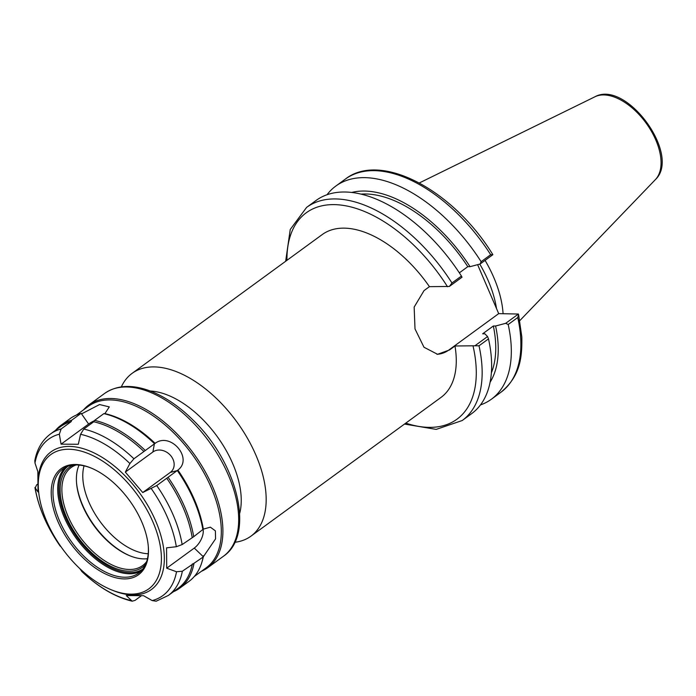<?xml version="1.0" encoding="UTF-8"?>
<svg xmlns="http://www.w3.org/2000/svg" width="696" height="696" viewBox="0 0 696 696"><rect width="100%" height="100%" fill="white"/><g stroke="black" fill="none" stroke-linecap="round" stroke-linejoin="round"><path stroke-width="1.04" d="M436.94 354.281A34.034 26.187 90.3 0 0 448.99 349.923L498.701 313.626L518.407 314.035L505.679 323.327L495.595 326.006L493.351 325.998L482.659 333.802L484.903 333.81L487.548 336.56L474.898 345.79L454.984 345.982A100.781 55.976 53.9 0 1 441.038 397.39L250.96 536.155A100.781 55.976 -126.1 0 0 236.744 421.759A100.781 55.976 -126.1 0 0 132.109 373.361A100.781 55.976 -126.1 0 0 121.348 386.872M454.984 345.982L449.581 349.923L437.566 354.299L423.986 347.243L415.007 328.921L414.155 307.084L424.038 290.597L429.432 286.656L449.346 286.465L451.965 282.985A131.944 73.289 -126.1 0 0 306.614 207.382L290.249 229.454L285.656 261.27M234.813 542.288A100.781 55.976 -126.1 0 0 250.96 536.155M132.109 373.361L322.196 234.595A100.781 55.976 53.9 0 1 429.432 286.656M84.068 465.85A59.221 32.895 -126.1 0 0 100.076 521.53A59.221 32.895 -126.1 0 0 148.231 553.738M239.668 513.465A83.12 46.162 -126.1 0 0 216.961 436.201A83.12 46.162 -126.1 0 0 150.284 391.03M404.506 424.064L436.209 429.389L462.214 420.523L471.697 413.607A131.944 73.289 -126.1 0 0 488.496 338.882L487.548 336.56M491.385 372.821A116.989 64.972 -126.1 0 0 493.351 325.998M490.123 382.191A120.347 66.842 -126.1 0 0 495.595 326.006M449.346 286.465L461.996 277.234L461.439 276.06A131.944 73.289 -126.1 0 0 316.088 200.457L306.614 207.382M477.613 264.663L498.701 313.626M496.509 308.546A90.602 50.321 -126.1 0 0 479.779 264.089M461.439 276.06L451.965 282.985M480.127 264.001L492.855 254.701L490.689 254.71L481.127 261.687L480.127 264.001L470.044 266.681A120.347 66.842 -126.1 0 0 351.619 192.479M459.351 272.832L467.799 266.664L470.044 266.681M462.214 420.523A131.944 73.289 -126.1 0 0 479.013 345.799L474.898 345.79M517.746 317.524L518.607 314.679L521.826 336.942C522.244 358.84 519.764 376.527 500.937 392.248L491.376 399.234A131.944 73.289 -126.1 0 0 508.184 324.51L517.746 317.524A131.944 73.289 53.9 0 1 500.937 392.248M480.449 404.933A131.944 73.289 -126.1 0 0 491.376 399.234M505.679 323.327L508.184 324.51M490.689 254.71A131.944 73.289 53.9 0 0 345.338 179.107C380.903 151.128 453.705 190.504 492.803 254.605L492.855 254.701M503.077 313.652A92.368 51.295 -126.1 0 0 485.077 260.382M479.013 345.799L488.496 338.882M481.127 261.687A131.944 73.289 -126.1 0 0 335.776 186.093A131.944 73.289 -126.1 0 0 327.016 194.758M467.799 266.664A116.989 64.972 -126.1 0 0 360.937 194.132M142.741 492.542L125.332 472.105L129.908 463.536L133.928 458.777L155.121 443.343C170.607 431.607 193.523 458.507 177.889 470.078L156.739 485.556L142.741 492.542L170.303 472.419A13.502 11.127 40.2 0 0 170.668 455.584A13.502 11.127 40.2 0 0 152.894 451.982L125.332 472.105M166.709 568.197L166.561 547.848L176.332 546.725L182.152 544.568L193.714 536.694L203.328 529.143L210.366 527.168L215.386 530.857L215.569 538.861L203.145 557.044L182.352 571.225L176.514 571.755L166.709 568.197L194.271 548.074A13.502 6.873 120.6 0 0 203.11 529.586M141.349 595.767L134.998 600.413L132.188 601.179L126.263 595.567L143.515 595.663L152.172 600.587L156.182 601.205L168.31 595.463A99.946 55.515 -126.1 0 0 182.352 571.225M79.857 568.649L81.893 571.538M60.091 545.986L60.926 546.638M143.933 451.478A99.946 55.515 -126.1 0 0 93.76 421.767L83.755 429.067L80.553 434.304L78.317 444.265L61.057 444.17L59.334 434.191L61.152 428.945A99.946 55.515 -126.1 0 0 50.443 434.017C42.16 440.264 36.949 449.172 34.8 460.752L34.983 463.023L37.862 471.636L38.019 491.976L34.939 487.496C38.35 507.158 46.745 526.672 60.126 546.047M60.178 546.099A96.831 53.783 53.9 0 1 35.174 488.044L36.601 484.903L37.567 484.198M111.412 589.843L113.1 590.53A85.199 47.319 -126.1 0 0 133.214 594.932A85.199 47.319 -126.1 0 0 159.828 532.075A85.199 47.319 -126.1 0 0 86.782 449.833A85.199 47.319 -126.1 0 0 38.323 488.105L38.463 489.914A83.12 46.162 -126.1 0 0 111.412 589.843A83.12 46.162 -126.1 0 0 131.039 594.14A83.12 46.162 -126.1 0 0 157 532.814A83.12 46.162 -126.1 0 0 85.739 452.583A83.12 46.162 -126.1 0 0 38.463 489.914M61.152 428.945L71.157 421.645A99.946 55.515 -126.1 0 0 60.448 426.709L50.443 434.017M168.31 595.463L178.315 588.163A99.946 55.515 -126.1 0 0 192.357 563.917M145.003 450.208A100.781 55.976 -126.1 0 0 94.612 420.367L93.76 421.767M71.157 421.645L71.644 420.245A100.781 55.976 -126.1 0 0 60.926 425.334A100.781 55.976 -126.1 0 0 55.619 430.232M173.487 591.687A100.781 55.976 -126.1 0 0 179.768 588.129A100.781 55.976 -126.1 0 0 193.914 563.777M154.234 443.465A100.781 55.976 -126.1 0 0 103.852 413.633L94.612 420.367M71.644 420.245L80.875 413.502A100.781 55.976 -126.1 0 0 70.157 418.592L60.926 425.334M179.768 588.129L188.999 581.386A100.781 55.976 -126.1 0 0 201.84 562.368A100.781 55.976 -126.1 0 0 203.145 557.044M155.121 443.343A99.946 55.515 -126.1 0 0 104.905 413.607L103.852 413.633M80.875 413.502L82.337 413.485L99.572 404.541L109.298 406.908L104.905 413.607M201.84 562.368L202.214 561.141A99.946 55.515 -126.1 0 0 203.528 555.747M94.421 420.697A13.502 4.263 -23.3 0 0 88.618 424.047L61.057 444.17M201.396 571.303A100.781 55.976 -126.1 0 0 207.686 567.745A100.781 55.976 -126.1 0 0 193.471 453.348A100.781 55.976 -126.1 0 0 88.836 404.959A100.781 55.976 -126.1 0 0 83.537 409.857M192.157 537.268A99.946 55.515 -126.1 0 0 166.744 478.248M73.063 465.137A61.918 34.391 -126.1 0 0 78.204 537.495A61.918 34.391 -126.1 0 0 145.56 564.439M148.283 546.256A64.415 35.774 53.9 0 1 138.661 573.112A64.415 35.774 53.9 0 1 124.854 577.228A64.415 35.774 53.9 0 1 64.989 531.727A64.415 35.774 53.9 0 1 62.701 469.06A64.415 35.774 53.9 0 1 76.499 464.945A64.415 35.774 53.9 0 1 91.211 468.077M79.109 465.067A60.674 33.695 -126.1 0 0 76.534 482.807A60.674 33.695 -126.1 0 0 129.787 555.756A60.674 33.695 -126.1 0 0 144.107 558.888A60.674 33.695 -126.1 0 0 147.465 558.697M130.282 555.956A61.918 34.391 53.9 0 1 76.49 482.267M146.682 561.55A60.674 33.695 53.9 0 1 142.593 565.613A60.674 33.695 53.9 0 1 129.595 569.485A60.674 33.695 53.9 0 1 73.202 526.628A60.674 33.695 53.9 0 1 71.044 467.599A60.674 33.695 53.9 0 1 76.151 464.945M75.194 464.476A65.659 36.47 -126.1 0 0 54.688 512.917A65.659 36.47 -126.1 0 0 110.986 576.297A65.659 36.47 -126.1 0 0 148.326 546.804A65.659 36.47 -126.1 0 0 90.698 467.869A65.659 36.47 -126.1 0 0 75.194 464.476M194.306 576.488L206.225 567.779A99.946 55.515 -126.1 0 0 192.131 454.323A99.946 55.515 -126.1 0 0 88.357 406.334L76.438 415.034M203.328 529.143A99.946 55.515 -126.1 0 0 177.889 470.078M202.945 529.952A100.781 55.976 -126.1 0 0 177.41 470.679M193.714 536.694A100.781 55.976 -126.1 0 0 168.18 477.421M448.99 349.923L449.581 349.923M286.952 260.33A127.794 70.975 53.9 0 1 344.198 205.537A127.794 70.975 53.9 0 1 447.528 286.752M473.071 346.077A127.794 70.975 53.9 0 1 405.794 423.125M655.388 179.611C681.593 155.104 626.243 79.3 594.923 96.787A51.521 28.614 53.9 0 1 646.018 122.974A51.521 28.614 53.9 0 1 655.388 179.611L519.842 320.586M152.894 451.982L154.477 443.43M170.303 472.419L177.55 470.522M194.271 548.074L203.249 556.687M176.514 571.755A96.831 53.783 53.9 0 1 152.172 600.587M151.328 488.67A96.831 53.783 53.9 0 1 176.332 546.725M80.553 434.304A96.831 53.783 53.9 0 1 129.908 463.536M34.983 463.023A96.831 53.783 53.9 0 1 59.334 434.191M130.944 600.465A96.831 53.783 53.9 0 1 81.589 571.242M133.928 458.777A99.946 55.515 -126.1 0 0 83.755 429.067M88.618 424.047L81.275 413.502M223.468 556.226C255.475 534.745 237.414 462.962 193.314 420.332C179.638 406.734 165.491 397.042 150.875 391.256C132.51 384.209 117.093 384.931 104.617 393.431A100.781 55.976 53.9 0 1 209.252 441.829A100.781 55.976 53.9 0 1 223.468 556.226L207.686 567.745M182.152 544.568A99.946 55.515 -126.1 0 0 156.739 485.556M65.198 467.503A64.415 35.774 -126.1 0 0 64.276 517.398A64.415 35.774 -126.1 0 0 129.604 573.765A64.415 35.774 -126.1 0 0 140.905 571.207M142.828 569.024A63.588 35.313 53.9 0 1 65.372 516.997A63.588 35.313 53.9 0 1 67.869 466.337M594.923 96.787L419.349 182.944M345.338 179.107L335.776 186.093M132.188 601.187C115.075 597.098 98.258 587.172 81.728 571.407M104.617 393.431L88.836 404.959"/></g></svg>
